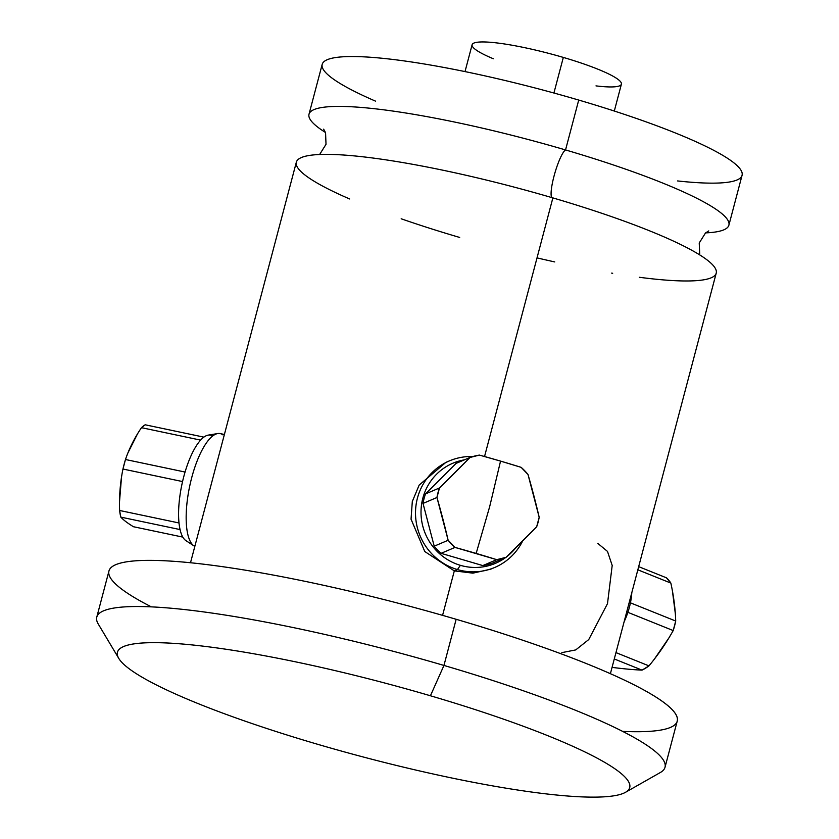 <?xml version="1.0" encoding="UTF-8"?>
<svg xmlns="http://www.w3.org/2000/svg" width="839" height="839" viewBox="0 0 839 839"><rect width="100%" height="100%" fill="white"/><g stroke="black" fill="none" stroke-linecap="round" stroke-linejoin="round"><path stroke-width="1.26" d="M595.994 85.882A77.209 11.222 -165.2 0 0 619.172 80.303A77.209 11.222 -165.2 0 0 563.326 57.419A77.209 11.222 -165.2 0 0 481.565 41.95A77.209 11.222 -165.2 0 0 493.363 58.772M309.004 114.24L322.186 64.372A217.144 31.557 14.8 0 1 578.721 100.061L565.538 149.94A217.144 31.557 -165.2 0 0 309.004 114.24A217.144 31.557 -165.2 0 0 325.448 132.447A217.144 31.557 -165.2 0 1 357.865 107.172A217.144 31.557 -165.2 0 1 565.538 149.94L578.721 100.061A217.144 31.557 14.8 0 1 742.064 175.309L728.892 225.177A217.144 31.557 -165.2 0 0 565.538 149.94A25.097 4.573 -73.6 0 0 554.757 173.474A25.097 4.573 -73.6 0 0 551.905 197.626A25.097 4.573 106.4 0 1 554.757 173.474A25.097 4.573 106.4 0 1 565.538 149.94A217.144 31.557 -165.2 0 1 705.599 232.885A217.144 31.557 -165.2 0 0 728.892 225.177M459.678 237.447A217.144 31.557 14.8 0 1 401.178 218.78M349.632 198.958A217.144 31.557 14.8 0 1 325.27 154.376A217.144 31.557 14.8 0 1 552.87 197.899L484.543 456.521L552.87 197.899A217.144 31.557 14.8 0 1 710.79 263.016A217.144 31.557 14.8 0 1 639.339 277.279M454.319 570.887L442.573 615.354L454.319 570.887L424.786 551.538L411.047 519.184L412.306 501.502L419.164 485.078L445.887 462.383L419.164 485.078L412.306 501.502L411.047 519.184L424.786 551.538L454.319 570.887L457.433 569.566L454.319 570.887L472.923 573.152L490.71 569.167M190.505 562.749L296.335 162.21A217.144 31.557 14.8 0 1 552.87 197.899A217.144 31.557 14.8 0 1 716.223 273.147L610.393 673.696M622.601 731.377A293.87 42.705 -165.2 0 0 456.154 619.287A293.87 42.705 -165.2 0 0 161.665 560.63A293.87 42.705 -165.2 0 0 151.398 606.88M456.154 619.287L443.957 665.442A293.87 42.705 -165.2 0 0 96.779 617.137L108.976 570.981A293.87 42.705 14.8 0 1 456.154 619.287A293.87 42.705 14.8 0 1 677.22 721.11L665.023 767.276A293.87 42.705 -165.2 0 0 443.957 665.442L430.428 695.772A264.914 38.5 -165.2 0 0 118.781 658.426A264.914 38.5 -165.2 0 0 316.743 744.025A264.914 38.5 -165.2 0 0 623.513 793.274A264.914 38.5 -165.2 0 0 430.428 695.772A264.914 38.5 -165.2 0 0 123.648 646.533A264.914 38.5 -165.2 0 0 316.743 744.025A264.914 38.5 -165.2 0 0 625.485 792.31A264.914 38.5 -165.2 0 0 430.428 695.772L443.957 665.442L456.154 619.287M118.781 658.426L98.257 624.017A293.87 42.705 14.8 0 1 443.957 665.442A293.87 42.705 14.8 0 1 660.335 772.52L625.485 792.31M612.68 273.283A217.144 31.557 14.8 0 1 611.662 273.115M554.726 261.925A217.144 31.557 14.8 0 1 537.023 257.888M465.016 71.598L472.116 44.729A77.209 11.222 14.8 0 1 563.326 57.419L553.918 93.024L563.326 57.419A77.209 11.222 14.8 0 1 621.405 84.173L614.305 111.042M677.576 180.941A217.144 31.557 -165.2 0 0 734.586 163.406A217.144 31.557 -165.2 0 0 578.721 100.061A217.144 31.557 -165.2 0 0 351.122 56.538A217.144 31.557 -165.2 0 0 375.484 101.12M472.871 456.542A57.901 56.307 67 0 0 449.442 460.873A57.901 56.307 67 0 0 415.662 517.327A57.901 56.307 67 0 0 457.433 569.566A57.901 56.307 -113 0 1 416.05 505.099A57.901 56.307 -113 0 1 472.871 456.542M460.391 565.329L457.433 569.566A57.901 56.307 67 0 0 494.685 567.479A57.901 56.307 67 0 0 522.697 540.893A57.901 56.307 -113 0 1 457.433 569.566L460.391 565.329A54.388 52.899 -113 0 1 421.052 510.112A54.388 52.899 -113 0 1 464.387 459.856A54.388 52.899 67 0 0 421.052 510.112A54.388 52.899 67 0 0 460.391 565.329A54.388 52.899 67 0 0 505.791 557.432A54.388 52.899 -113 0 1 460.391 565.329M515.733 547.836A54.388 52.899 -113 0 1 506.599 556.823A54.388 52.899 67 0 0 515.733 547.836M482.803 565.58A53.077 51.619 67 0 0 492.189 563.21A53.077 51.619 -113 0 1 482.803 565.58L496.74 559.665A53.077 51.619 67 0 0 506.127 557.295L492.189 563.21L506.127 557.295L496.74 559.665L455.011 547.416L441.073 553.331L482.803 565.58L441.073 553.331A53.077 51.619 -113 0 1 434.203 546.179A53.077 51.619 67 0 0 441.073 553.331L455.011 547.416L448.141 540.264A53.077 51.619 67 0 0 455.011 547.416A186.887 27.163 14.8 0 1 476.153 553.425L489.661 506.704L476.153 553.425A186.887 27.163 14.8 0 1 496.74 559.665L482.803 565.58M456.08 463.39L425.53 493.898A53.077 51.619 67 0 0 423.024 503.421L434.203 546.179L448.141 540.264L436.951 497.506L423.024 503.421A53.077 51.619 -113 0 1 425.53 493.898L439.468 487.983A53.077 51.619 67 0 0 436.951 497.506L439.468 487.983L470.008 457.475L456.08 463.39L470.008 457.475L479.405 455.095A53.077 51.619 67 0 0 470.008 457.475A186.887 15.91 136.1 0 1 439.468 487.983L425.53 493.898L456.08 463.39M479.405 455.095L500.547 461.104L489.661 506.704L500.547 461.104L521.124 467.344L528.004 474.496A53.077 51.619 67 0 0 521.124 467.344A186.887 27.163 -165.2 0 0 500.547 461.104A186.887 27.163 -165.2 0 0 479.405 455.095M536.666 526.777A53.077 51.619 67 0 0 539.183 517.254L536.666 526.777L506.127 557.295A186.887 15.91 -43.9 0 0 536.666 526.777M528.004 474.496L539.183 517.254A186.887 43.072 -104.2 0 0 528.004 474.496M448.141 540.264L434.203 546.179L423.024 503.421L436.951 497.506A186.887 43.072 75.8 0 1 448.141 540.264M194.826 546.388A57.901 19.014 -78.1 0 1 193.631 545.644L194.952 545.927L193.631 545.644A57.901 19.014 101.9 0 0 194.092 545.969L186.038 540.715A54.388 17.86 -78.1 0 1 185.597 540.41L193.631 545.644A57.901 19.014 -78.1 0 1 190.631 481.985A57.901 19.014 -78.1 0 1 220.185 433.585L224.401 434.476M212.624 436.018A54.388 17.86 101.9 0 0 183.594 477.328A54.388 17.86 101.9 0 0 185.597 540.41A54.388 17.86 -78.1 0 1 182.021 483.967A54.388 17.86 -78.1 0 1 208.24 435.116L217.731 433.553A57.901 19.014 101.9 0 0 189.824 485.561A57.901 19.014 101.9 0 0 193.631 545.644L185.597 540.41M133.443 526.724L182.829 537.107L133.443 526.724A186.887 27.163 14.8 0 1 125.913 521.669A186.887 27.163 14.8 0 1 120.806 517.118A53.077 17.43 -78.1 0 1 119.599 510.479L179.022 522.97L119.599 510.479L120.806 517.118L180.081 529.577L120.806 517.118M128.168 523.305L130.674 524.983M222.901 434.864A57.901 19.014 101.9 0 0 217.731 433.553M200.594 440.108L141.476 427.68A53.077 17.43 -78.1 0 1 145.199 424.796L203.856 437.129L145.199 424.796L141.476 427.68L200.594 440.108M125.472 459.51L185.062 472.042L125.472 459.51L122.955 469.032A53.077 17.43 -78.1 0 1 125.472 459.51A186.887 137.47 169.7 0 1 141.476 427.68M182.556 481.565L122.955 469.032L182.556 481.565M137.502 433.878L127.895 452.987M121.508 477.16L119.495 502.037M122.221 518.565L123.92 520.075M119.599 510.479A186.887 164.633 52.2 0 1 122.955 469.032M561.857 652.627L575.722 649.921L588.747 639.559L607.499 603.64L612.197 565.465L607.488 551.412L597.788 543.389M631.798 592.67A54.388 35.028 111.9 0 1 624.101 621.793A54.388 35.028 -68.1 0 0 631.798 592.67M642.045 670.13L614.284 658.961L642.045 670.13L648.977 665.883A53.077 34.189 111.9 0 1 642.045 670.13A186.887 27.163 14.8 0 1 628.442 669.186A186.887 27.163 14.8 0 1 612.963 667.498L612.113 667.152L612.963 667.498M615.962 652.606L648.977 665.883L615.962 652.606M673.193 630.561L627.887 612.344L673.193 630.561L675.71 621.038A53.077 34.189 111.9 0 1 673.193 630.561A186.887 135.142 -39.9 0 1 648.977 665.883M630.435 602.842L675.71 621.038L630.435 602.842M670.854 583.084L637.839 569.817L670.854 583.084L666.439 577.809A53.077 34.189 111.9 0 1 670.854 583.084A186.887 107.979 -121.5 0 1 675.71 621.038M638.668 566.65L666.439 577.809L638.668 566.65M633.204 669.585L637.734 669.9M654.41 659.066L668.945 637.86M675.332 613.697L672.417 590.918M618.301 668.138L623.45 668.704M319.628 154.502L326.014 144.308L325.563 132.73L323.644 129.154M699.768 254.941L699.223 243.006L705.505 232.959L708.777 230.924M445.687 462.467L449.442 460.873M490.93 569.073L494.685 567.479"/></g></svg>
